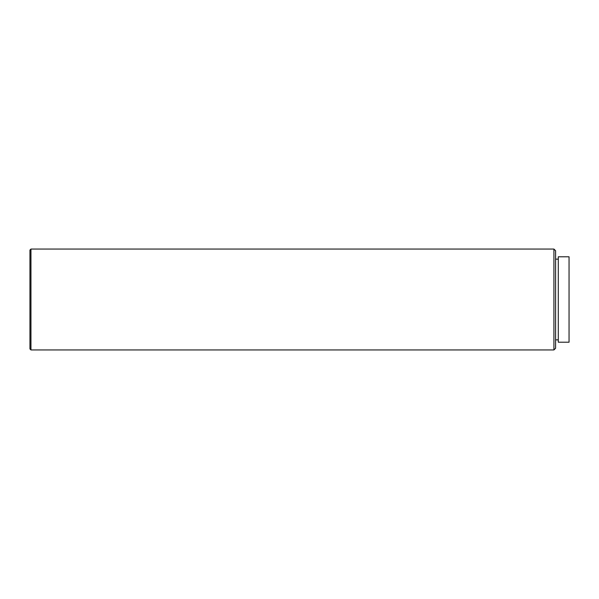 <?xml version="1.0" encoding="UTF-8"?>
<svg xmlns="http://www.w3.org/2000/svg" width="599" height="599" viewBox="0 0 599 599"><rect width="100%" height="100%" fill="white"/><g stroke="black" fill="none" stroke-linecap="round" stroke-linejoin="round"><path stroke-width="0.9" d="M553.918 249.057L555.595 250.734L555.595 348.266L553.918 349.943L553.918 249.057L30.961 249.057L30.961 349.943L553.918 349.943M558.29 259.142L555.595 259.142M558.29 339.858L555.595 339.858M30.961 349.943L29.95 348.94L29.95 250.06L30.961 249.057M569.05 256.791L569.05 342.209L558.29 342.209L558.29 256.791L569.05 256.791"/></g></svg>
